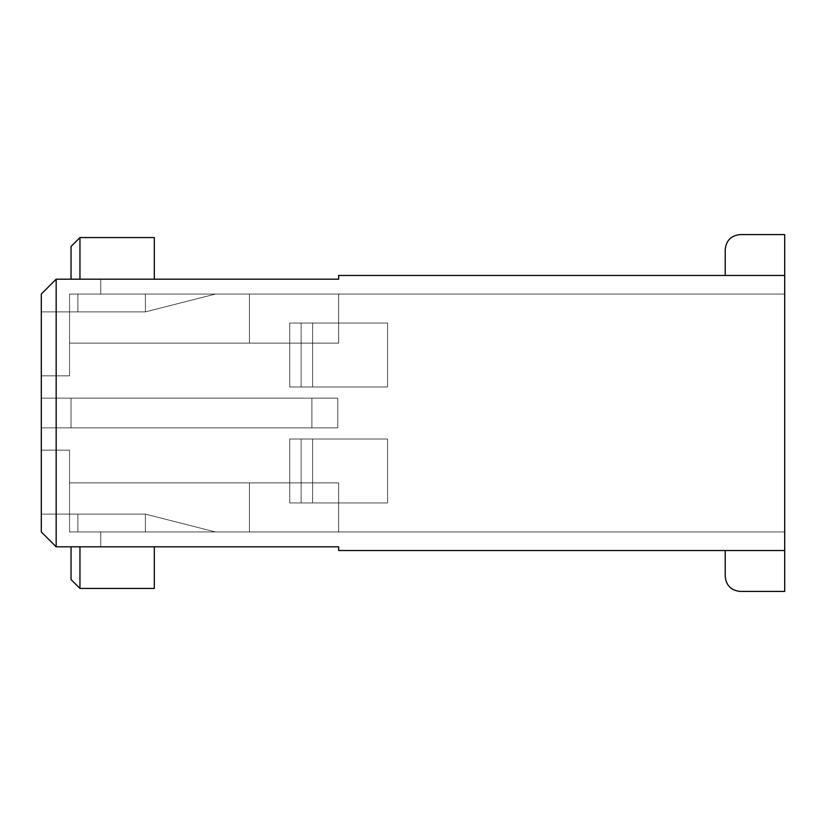 <?xml version="1.0" encoding="UTF-8"?>
<svg xmlns="http://www.w3.org/2000/svg" width="826" height="826" viewBox="0 0 826 826"><rect width="100%" height="100%" fill="white"/><g stroke="black" fill="none" stroke-linecap="round" stroke-linejoin="round"><path stroke-width="0.62" stroke-dasharray="4.13 3.1" d="M100.772 546.812L338.66 546.812L338.66 550.529L784.7 550.529L338.66 550.529L338.66 546.812L56.168 546.812L100.772 546.812L100.772 531.944L69.549 531.944L69.549 482.88L249.452 482.88L249.452 531.944L69.549 531.944L69.549 482.88L249.452 482.88L249.452 531.944L69.549 531.944L69.549 482.88L338.66 482.88L69.549 482.88L338.66 482.88L338.66 531.944L249.452 531.944L249.452 482.88L249.452 531.944L69.549 531.944L69.549 482.88L338.66 482.88L69.549 482.88L338.66 482.88L338.66 531.944L249.452 531.944L249.452 482.88L249.452 531.944L69.549 531.944L69.549 482.88L338.66 482.88L69.549 482.88L338.66 482.88L338.66 531.944L249.452 531.944L249.452 482.88L249.452 531.944L69.549 531.944L69.549 482.88L338.66 482.88L69.549 482.88L338.66 482.88L338.66 531.944L249.452 531.944L249.452 482.88L249.452 531.944L69.549 531.944L69.549 482.88L338.66 482.88L69.549 482.88L338.66 482.88L338.66 531.944L249.452 531.944L249.452 482.88L69.549 482.88L338.66 482.88L338.66 531.944L249.452 531.944L249.452 482.88L249.452 531.944L69.549 531.944L69.549 482.88L249.452 482.88L249.452 531.944L69.549 531.944L69.549 450.17L69.549 482.88L338.66 482.88L69.549 482.88L338.66 482.88L338.66 531.944L249.452 531.944L249.452 482.88L69.549 482.88L69.549 531.944L69.549 450.17L41.3 450.17L69.549 450.17L69.549 531.944L69.549 450.17L56.168 450.17L56.168 546.812L41.3 531.944L41.3 427.868L311.898 427.868L311.898 398.132L71.036 398.132L71.036 427.868L311.898 427.868L311.898 398.132L71.036 398.132L71.036 427.868L311.898 427.868L311.898 398.132L71.036 398.132L71.036 427.868L311.898 427.868L311.898 398.132L71.036 398.132L71.036 427.868L311.898 427.868L311.898 398.132L71.036 398.132L71.036 427.868L311.898 427.868L311.898 398.132L71.036 398.132L71.036 427.868L311.898 427.868L311.898 398.132L71.036 398.132L71.036 427.868L71.036 398.132L41.3 398.132L41.3 427.868L41.3 398.132L41.3 427.868L311.898 427.868L311.898 398.132L71.036 398.132L71.036 427.868L71.036 398.132L41.3 398.132L41.3 427.868L71.036 427.868L71.036 398.132L41.3 398.132L41.3 427.868L71.036 427.868L71.036 398.132L41.3 398.132L41.3 427.868L71.036 427.868L71.036 398.132L41.3 398.132L41.3 427.868L71.036 427.868L71.036 398.132L41.3 398.132L41.3 427.868L71.036 427.868L71.036 398.132L41.3 398.132L41.3 427.868L71.036 427.868L71.036 398.132L41.3 398.132L41.3 427.868L337.772 427.868L41.3 427.868L337.772 427.868L337.772 398.132L311.898 398.132L311.898 427.868L337.772 427.868L41.3 427.868L337.772 427.868L337.772 398.132L41.3 398.132L337.772 398.132L311.898 398.132L311.898 427.868L337.772 427.868L41.3 427.868L337.772 427.868L337.772 398.132L41.3 398.132L337.772 398.132L311.898 398.132L311.898 427.868L337.772 427.868L41.3 427.868L337.772 427.868L337.772 398.132L41.3 398.132L337.772 398.132L311.898 398.132L311.898 427.868L337.772 427.868L41.3 427.868L337.772 427.868L337.772 398.132L41.3 398.132L337.772 398.132L311.898 398.132L311.898 427.868L337.772 427.868L41.3 427.868L337.772 427.868L337.772 398.132L41.3 398.132L337.772 398.132L311.898 398.132L311.898 427.868L337.772 427.868L41.3 427.868L337.772 427.868L337.772 398.132L41.3 398.132L337.772 398.132L311.898 398.132L311.898 427.868L337.772 427.868L41.3 427.868L41.3 398.132L337.772 398.132L41.3 398.132L311.898 398.132L311.898 427.868L337.772 427.868L337.772 398.132L41.3 398.132L41.3 311.898L145.376 311.898L215.452 294.056L145.376 294.056L145.376 311.898L145.376 294.056L77.871 294.056L77.871 311.898L145.376 311.898L215.452 294.056L145.376 294.056L145.376 311.898L145.376 294.056L77.871 294.056L77.871 311.898L145.376 311.898L215.452 294.056L145.376 294.056L145.376 311.898L145.376 294.056L77.871 294.056L77.871 311.898L145.376 311.898L215.452 294.056L145.376 294.056L145.376 311.898L145.376 294.056L77.871 294.056L77.871 311.898L145.376 311.898L215.452 294.056L145.376 294.056L145.376 311.898L145.376 294.056L77.871 294.056L77.871 311.898L145.376 311.898L215.452 294.056L145.376 294.056L145.376 311.898L145.376 294.056L77.871 294.056L77.871 311.898L145.376 311.898L145.376 294.056L77.871 294.056L77.871 311.898L145.376 311.898L215.452 294.056L145.376 294.056L145.376 311.898L215.452 294.056L145.376 294.056L145.376 311.898L145.376 294.056L77.871 294.056L77.871 311.898L77.871 294.056L77.871 311.898L41.3 311.898L56.168 311.898L56.168 279.188L41.3 294.056L41.3 311.898L77.871 311.898L77.871 294.056L77.871 311.898L41.3 311.898L56.168 311.898L56.168 279.188L56.168 375.83L41.3 375.83L41.3 294.056L56.168 279.188L41.3 294.056L41.3 311.898L77.871 311.898L77.871 294.056L77.871 311.898L41.3 311.898L56.168 311.898L56.168 279.188L56.168 375.83L69.549 375.83L69.549 294.056L249.452 294.056L249.452 343.12L69.549 343.12L69.549 294.056L249.452 294.056L249.452 343.12L69.549 343.12L69.549 294.056L338.66 294.056L338.66 343.12L249.452 343.12L249.452 294.056L249.452 343.12L338.66 343.12L69.549 343.12L249.452 343.12L69.549 343.12L69.549 294.056L338.66 294.056L338.66 343.12L249.452 343.12L249.452 294.056L249.452 343.12L338.66 343.12L69.549 343.12L249.452 343.12L69.549 343.12L69.549 294.056L338.66 294.056L338.66 343.12L249.452 343.12L249.452 294.056L249.452 343.12L338.66 343.12L69.549 343.12L249.452 343.12L69.549 343.12L69.549 294.056L338.66 294.056L338.66 343.12L249.452 343.12L249.452 294.056L249.452 343.12L338.66 343.12L69.549 343.12L249.452 343.12L69.549 343.12L69.549 294.056L338.66 294.056L338.66 343.12L249.452 343.12L249.452 294.056L249.452 343.12L338.66 343.12L69.549 343.12L249.452 343.12L69.549 343.12L69.549 294.056L338.66 294.056L338.66 343.12L249.452 343.12L249.452 294.056L249.452 343.12L338.66 343.12L69.549 343.12L249.452 343.12L69.549 343.12L69.549 294.056L69.549 343.12L249.452 343.12L249.452 294.056L338.66 294.056L338.66 343.12L69.549 343.12L69.549 375.83L41.3 375.83L56.168 375.83L41.3 375.83L41.3 294.056L56.168 279.188L41.3 294.056L41.3 311.898L77.871 311.898L77.871 294.056L77.871 311.898L41.3 311.898L56.168 311.898L56.168 279.188L56.168 375.83L69.549 375.83L69.549 294.056L69.549 375.83L41.3 375.83L56.168 375.83L41.3 375.83L41.3 294.056L56.168 279.188L41.3 294.056L41.3 311.898L77.871 311.898L77.871 294.056L77.871 311.898L41.3 311.898L56.168 311.898L56.168 279.188L56.168 375.83L69.549 375.83L69.549 294.056L69.549 375.83L41.3 375.83L56.168 375.83L41.3 375.83L41.3 294.056L56.168 279.188L41.3 294.056L41.3 311.898L77.871 311.898L77.871 294.056L77.871 311.898L41.3 311.898L56.168 311.898L56.168 279.188L56.168 375.83L69.549 375.83L69.549 294.056L69.549 375.83L41.3 375.83L56.168 375.83L41.3 375.83L41.3 294.056L56.168 279.188L41.3 294.056L41.3 311.898L77.871 311.898L77.871 294.056L77.871 311.898L41.3 311.898L56.168 311.898L56.168 279.188L56.168 375.83L69.549 375.83L69.549 294.056L69.549 375.83L41.3 375.83L56.168 375.83L41.3 375.83L41.3 294.056L56.168 279.188L41.3 294.056L41.3 311.898L77.871 311.898L77.871 294.056L77.871 311.898L41.3 311.898L56.168 311.898L56.168 279.188L56.168 375.83L69.549 375.83L69.549 294.056L69.549 375.83L41.3 375.83L56.168 375.83L41.3 375.83L41.3 294.056L56.168 279.188L41.3 294.056L41.3 311.898L41.3 294.056L41.3 311.898L41.3 294.056L56.168 279.188L56.168 546.812L56.168 514.102L41.3 514.102L41.3 531.944L41.3 514.102L41.3 531.944L56.168 546.812L41.3 531.944L41.3 450.17L56.168 450.17L41.3 450.17L41.3 531.944L41.3 514.102L77.871 514.102L77.871 531.944L215.452 531.944L145.376 514.102L145.376 531.944L145.376 514.102L77.871 514.102L77.871 531.944L215.452 531.944L145.376 514.102L145.376 531.944L145.376 514.102L77.871 514.102L77.871 531.944L215.452 531.944L145.376 514.102L145.376 531.944L145.376 514.102L77.871 514.102L77.871 531.944L215.452 531.944L145.376 514.102L145.376 531.944L145.376 514.102L77.871 514.102L77.871 531.944L215.452 531.944L145.376 514.102L145.376 531.944L145.376 514.102L77.871 514.102L77.871 531.944L215.452 531.944L145.376 514.102L145.376 531.944L145.376 514.102L77.871 514.102L77.871 531.944L215.452 531.944L145.376 514.102L145.376 531.944L145.376 514.102L77.871 514.102L77.871 531.944L215.452 531.944L145.376 514.102L145.376 531.944L145.376 514.102L77.871 514.102L77.871 531.944L77.871 514.102L41.3 514.102L41.3 294.056L41.3 375.83L69.549 375.83L69.549 294.056L69.549 375.83L41.3 375.83L41.3 450.17L69.549 450.17L69.549 531.944L69.549 450.17L56.168 450.17L56.168 546.812L56.168 514.102L41.3 514.102L41.3 531.944L56.168 546.812L41.3 531.944L41.3 450.17L56.168 450.17L41.3 450.17L41.3 531.944L41.3 514.102L77.871 514.102L77.871 531.944L77.871 514.102L41.3 514.102L41.3 294.056L41.3 450.17L69.549 450.17L69.549 531.944L69.549 450.17L56.168 450.17L56.168 546.812L56.168 514.102L41.3 514.102L41.3 531.944L56.168 546.812L41.3 531.944L41.3 450.17L56.168 450.17L41.3 450.17L41.3 531.944L41.3 514.102L77.871 514.102L77.871 531.944L77.871 514.102L41.3 514.102L41.3 294.056L41.3 450.17L69.549 450.17L69.549 531.944L69.549 450.17L56.168 450.17L56.168 546.812L56.168 514.102L41.3 514.102L41.3 531.944L56.168 546.812L41.3 531.944L41.3 450.17L56.168 450.17L41.3 450.17L41.3 531.944L41.3 514.102L77.871 514.102L77.871 531.944L77.871 514.102L41.3 514.102L41.3 294.056L41.3 450.17L69.549 450.17L69.549 531.944L69.549 450.17L56.168 450.17L56.168 546.812L56.168 514.102L41.3 514.102L41.3 531.944L56.168 546.812L41.3 531.944L41.3 450.17L56.168 450.17L41.3 450.17L41.3 531.944L41.3 514.102L77.871 514.102L77.871 531.944L77.871 514.102L41.3 514.102L41.3 294.056L41.3 450.17L69.549 450.17L69.549 531.944L69.549 450.17L56.168 450.17L56.168 546.812L56.168 514.102L41.3 514.102L41.3 531.944L56.168 546.812L41.3 531.944L41.3 450.17L56.168 450.17L41.3 450.17L41.3 531.944L41.3 514.102L77.871 514.102L77.871 531.944L77.871 514.102L41.3 514.102L41.3 294.056L41.3 450.17L69.549 450.17L69.549 531.944L249.452 531.944L249.452 482.88L338.66 482.88L338.66 531.944L249.452 531.944L784.7 531.944L77.871 531.944L77.871 514.102L77.871 531.944L77.871 514.102L41.3 514.102L41.3 531.944L56.168 546.812L56.168 514.102L41.3 514.102L77.871 514.102L77.871 531.944L100.772 531.944L69.549 531.944L784.7 531.944L784.7 294.056L215.452 294.056L145.376 311.898L41.3 311.898L41.3 294.056L41.3 450.17L56.168 450.17L56.168 546.812L41.3 531.944L41.3 311.898L41.3 398.132L337.772 398.132L337.772 427.868L41.3 427.868L41.3 531.944L56.168 546.812L56.168 514.102L41.3 514.102L145.376 514.102L215.452 531.944L784.7 531.944L69.549 531.944L338.66 531.944L338.66 482.88L69.549 482.88L69.549 450.17L41.3 450.17L41.3 375.83L69.549 375.83L69.549 294.056L69.549 343.12L249.452 343.12L249.452 294.056L338.66 294.056L338.66 343.12L69.549 343.12L69.549 375.83L69.549 343.12L338.66 343.12L338.66 294.056L69.549 294.056L784.7 294.056L69.549 294.056L215.452 294.056L145.376 311.898L41.3 311.898L41.3 398.132L337.772 398.132L337.772 427.868L41.3 427.868L41.3 514.102L145.376 514.102L215.452 531.944L784.7 531.944L784.7 294.056L215.452 294.056L784.7 294.056L338.66 294.056L784.7 294.056L784.7 531.944L69.549 531.944L338.66 531.944L338.66 482.88L69.549 482.88L69.549 450.17L41.3 450.17L41.3 375.83L69.549 375.83L69.549 343.12L338.66 343.12L338.66 294.056L69.549 294.056L215.452 294.056L145.376 311.898L41.3 311.898L41.3 398.132L337.772 398.132L337.772 427.868L41.3 427.868L41.3 514.102L145.376 514.102L215.452 531.944L784.7 531.944L784.7 294.056L215.452 294.056L784.7 294.056L338.66 294.056L784.7 294.056L784.7 531.944L69.549 531.944L338.66 531.944L338.66 482.88L69.549 482.88L69.549 450.17L41.3 450.17L41.3 375.83L69.549 375.83L69.549 343.12L338.66 343.12L338.66 294.056L69.549 294.056L215.452 294.056L145.376 311.898L41.3 311.898L41.3 398.132L337.772 398.132L337.772 427.868L41.3 427.868L41.3 514.102L145.376 514.102L215.452 531.944L784.7 531.944L784.7 294.056L215.452 294.056L784.7 294.056L338.66 294.056L784.7 294.056L784.7 531.944L69.549 531.944L338.66 531.944L338.66 482.88L69.549 482.88L69.549 450.17L41.3 450.17L41.3 375.83L69.549 375.83L69.549 343.12L338.66 343.12L338.66 294.056L69.549 294.056L215.452 294.056L145.376 311.898L41.3 311.898L41.3 398.132L337.772 398.132L337.772 427.868L41.3 427.868L41.3 514.102L145.376 514.102L215.452 531.944L784.7 531.944L784.7 294.056L215.452 294.056L784.7 294.056L338.66 294.056L784.7 294.056L784.7 531.944L77.871 531.944L100.772 531.944L77.871 531.944L77.871 514.102L145.376 514.102L215.452 531.944L784.7 531.944L784.7 294.056L215.452 294.056L145.376 311.898L41.3 311.898L41.3 398.132L337.772 398.132L337.772 427.868L41.3 427.868L41.3 514.102L77.871 514.102L56.168 514.102L56.168 546.812L56.168 279.188L100.772 279.188L100.772 294.056L77.871 294.056L784.7 294.056L69.549 294.056L100.772 294.056L69.549 294.056L69.549 375.83L69.549 343.12L338.66 343.12L338.66 294.056L784.7 294.056L784.7 531.944L338.66 531.944L338.66 482.88L69.549 482.88L69.549 450.17L41.3 450.17L41.3 375.83L69.549 375.83L56.168 375.83L56.168 279.188L56.168 311.898L77.871 311.898L77.871 294.056L100.772 294.056L100.772 279.188L100.772 294.056L100.772 279.188L56.168 279.188L41.3 294.056L56.168 279.188L100.772 279.188L100.772 294.056L69.549 294.056L69.549 375.83L56.168 375.83L56.168 279.188L56.168 311.898L77.871 311.898L77.871 294.056L100.772 294.056L100.772 279.188L100.772 294.056L100.772 279.188L56.168 279.188L41.3 294.056L56.168 279.188L100.772 279.188L100.772 294.056L69.549 294.056L69.549 375.83L56.168 375.83L56.168 279.188L56.168 311.898L77.871 311.898L77.871 294.056L100.772 294.056L100.772 279.188L100.772 294.056L100.772 279.188L56.168 279.188L41.3 294.056L56.168 279.188L100.772 279.188L100.772 294.056L69.549 294.056L69.549 375.83L56.168 375.83L56.168 279.188L56.168 311.898L77.871 311.898L77.871 294.056L100.772 294.056L100.772 279.188L100.772 294.056L100.772 279.188L56.168 279.188L41.3 294.056L56.168 279.188L100.772 279.188L100.772 294.056L69.549 294.056L69.549 375.83L56.168 375.83L56.168 279.188L56.168 311.898L77.871 311.898L77.871 294.056L100.772 294.056L100.772 279.188L100.772 294.056L100.772 279.188L56.168 279.188L41.3 294.056L56.168 279.188L100.772 279.188L100.772 294.056L69.549 294.056L69.549 375.83L56.168 375.83L56.168 279.188L56.168 311.898L77.871 311.898L77.871 294.056L100.772 294.056L100.772 279.188L100.772 294.056L100.772 279.188L56.168 279.188L41.3 294.056L56.168 279.188L100.772 279.188L100.772 294.056L69.549 294.056L69.549 375.83L56.168 375.83L56.168 279.188L56.168 311.898L77.871 311.898L77.871 294.056L100.772 294.056L100.772 279.188L100.772 294.056L100.772 279.188L56.168 279.188L41.3 294.056L56.168 279.188L100.772 279.188L100.772 294.056L69.549 294.056L69.549 375.83L56.168 375.83L56.168 279.188L56.168 311.898L77.871 311.898L77.871 294.056L100.772 294.056L100.772 279.188L100.772 294.056L100.772 279.188L56.168 279.188L41.3 294.056L56.168 279.188L338.66 279.188L338.66 275.471L338.66 279.188L56.168 279.188L56.168 375.83L69.549 375.83L69.549 343.12L338.66 343.12L338.66 294.056L784.7 294.056L784.7 531.944L338.66 531.944L338.66 482.88L69.549 482.88L69.549 450.17L69.549 531.944L100.772 531.944L100.772 546.812L100.772 531.944L100.772 546.812L56.168 546.812L41.3 531.944L56.168 546.812L100.772 546.812L100.772 531.944L77.871 531.944L77.871 514.102L56.168 514.102L56.168 546.812L56.168 450.17L69.549 450.17L69.549 531.944L100.772 531.944L100.772 546.812L100.772 531.944L100.772 546.812L56.168 546.812L41.3 531.944L56.168 546.812L100.772 546.812L100.772 531.944L77.871 531.944L77.871 514.102L56.168 514.102L56.168 546.812L56.168 450.17L69.549 450.17L69.549 531.944L100.772 531.944L100.772 546.812L100.772 531.944L100.772 546.812L56.168 546.812L41.3 531.944L56.168 546.812L100.772 546.812L100.772 531.944L77.871 531.944L77.871 514.102L56.168 514.102L56.168 546.812L56.168 450.17L69.549 450.17L69.549 531.944L100.772 531.944L100.772 546.812L100.772 531.944L100.772 546.812L56.168 546.812L41.3 531.944L56.168 546.812L100.772 546.812L100.772 531.944L77.871 531.944L77.871 514.102L56.168 514.102L56.168 546.812L56.168 450.17L69.549 450.17L69.549 531.944L100.772 531.944L100.772 546.812L100.772 531.944L100.772 546.812L56.168 546.812L41.3 531.944L56.168 546.812L100.772 546.812L100.772 531.944L77.871 531.944L77.871 514.102L56.168 514.102L56.168 546.812L56.168 450.17L69.549 450.17L69.549 531.944L100.772 531.944L100.772 546.812L100.772 531.944L100.772 546.812L56.168 546.812L41.3 531.944L56.168 546.812L100.772 546.812L100.772 531.944L77.871 531.944L77.871 514.102L56.168 514.102L56.168 546.812L56.168 450.17L69.549 450.17L69.549 531.944L100.772 531.944L100.772 546.812L100.772 531.944L100.772 546.812L56.168 546.812L41.3 531.944L56.168 546.812L100.772 546.812L100.772 531.944L77.871 531.944L77.871 514.102L56.168 514.102L56.168 546.812L56.168 450.17L69.549 450.17L69.549 531.944L100.772 531.944L100.772 546.812L100.772 531.944L100.772 546.812L56.168 546.812L41.3 531.944L56.168 546.812L100.772 546.812L100.772 531.944L69.549 531.944L338.66 531.944L338.66 482.88L69.549 482.88L69.549 450.17L41.3 450.17L56.168 450.17L56.168 546.812L56.168 450.17L41.3 450.17L69.549 450.17L41.3 450.17L41.3 375.83L69.549 375.83L41.3 375.83L56.168 375.83L41.3 375.83L41.3 294.056L56.168 279.188L41.3 294.056L56.168 279.188L41.3 294.056L41.3 531.944L56.168 546.812L41.3 531.944L56.168 546.812L41.3 531.944L41.3 375.83L69.549 375.83L69.549 343.12L338.66 343.12L338.66 294.056L69.549 294.056L784.7 294.056L338.66 294.056L784.7 294.056L784.7 531.944L69.549 531.944L784.7 531.944L784.7 294.056L215.452 294.056L145.376 311.898L41.3 311.898L41.3 294.056L41.3 375.83L69.549 375.83L69.549 343.12L338.66 343.12L338.66 294.056L69.549 294.056L215.452 294.056L145.376 311.898L41.3 311.898L41.3 398.132L41.3 311.898L41.3 398.132L337.772 398.132L337.772 427.868L41.3 427.868L41.3 398.132L337.772 398.132L337.772 427.868L41.3 427.868L41.3 514.102L41.3 427.868L41.3 514.102L145.376 514.102L215.452 531.944L784.7 531.944L77.871 531.944L100.772 531.944L77.871 531.944L77.871 514.102L145.376 514.102L215.452 531.944L784.7 531.944L784.7 294.056L215.452 294.056L784.7 294.056L338.66 294.056L784.7 294.056L784.7 531.944L338.66 531.944L338.66 482.88L69.549 482.88L69.549 450.17L41.3 450.17L41.3 294.056L56.168 279.188L100.772 279.188L56.168 279.188L100.772 279.188L56.168 279.188L100.772 279.188L56.168 279.188L100.772 279.188L56.168 279.188L100.772 279.188L56.168 279.188L100.772 279.188L56.168 279.188L100.772 279.188L56.168 279.188L100.772 279.188L56.168 279.188L100.772 279.188L56.168 279.188L56.168 375.83L41.3 375.83L56.168 375.83L56.168 279.188L100.772 279.188L100.772 294.056L69.549 294.056L249.452 294.056L249.452 343.12L69.549 343.12L69.549 294.056L69.549 375.83L56.168 375.83L69.549 375.83L69.549 294.056L100.772 294.056L100.772 279.188L56.168 279.188L41.3 294.056L41.3 311.898L56.168 311.898L56.168 279.188L56.168 311.898L77.871 311.898L77.871 294.056L77.871 311.898L77.871 294.056L100.772 294.056L77.871 294.056L77.871 311.898L41.3 311.898L145.376 311.898L145.376 294.056L77.871 294.056L145.376 294.056L145.376 311.898L215.452 294.056L145.376 294.056L784.7 294.056L784.7 531.944L784.7 294.056L784.7 531.944L784.7 294.056L784.7 531.944L784.7 294.056L784.7 531.944L784.7 294.056L784.7 531.944L784.7 294.056L784.7 531.944L784.7 294.056L784.7 531.944L784.7 294.056L784.7 531.944L784.7 294.056L784.7 531.944L784.7 294.056L69.549 294.056L69.549 343.12L249.452 343.12L249.452 294.056L338.66 294.056L338.66 343.12L69.549 343.12L69.549 375.83L41.3 375.83L69.549 375.83L69.549 343.12L338.66 343.12L338.66 294.056L784.7 294.056L215.452 294.056L145.376 311.898L41.3 311.898L41.3 427.868L311.898 427.868L311.898 398.132L71.036 398.132L71.036 427.868L71.036 398.132L41.3 398.132L311.898 398.132L311.898 427.868L41.3 427.868L337.772 427.868L311.898 427.868L337.772 427.868L337.772 398.132L41.3 398.132L337.772 398.132L337.772 427.868L41.3 427.868L41.3 514.102L77.871 514.102L77.871 531.944L77.871 514.102L41.3 514.102L41.3 531.944L41.3 514.102L56.168 514.102L56.168 546.812L41.3 531.944L41.3 450.17L41.3 531.944L56.168 546.812L56.168 514.102L77.871 514.102L77.871 531.944L100.772 531.944L69.549 531.944L69.549 482.88L249.452 482.88L249.452 531.944L69.549 531.944L784.7 531.944L77.871 531.944L215.452 531.944L145.376 514.102L145.376 531.944L145.376 514.102L41.3 514.102L145.376 514.102L215.452 531.944L784.7 531.944L784.7 294.056L784.7 531.944L249.452 531.944L249.452 482.88L69.549 482.88L69.549 531.944L100.772 531.944L100.772 546.812L56.168 546.812L100.772 546.812L100.772 531.944L100.772 546.812M154.297 546.812L71.036 546.812L154.297 546.812L154.297 588.442L79.957 588.442L79.957 546.812L154.297 546.812L79.957 546.812L79.957 588.442L154.297 588.442L154.297 546.812M784.7 275.471L338.66 275.471L784.7 275.471L725.228 275.471L784.7 275.471L725.228 275.471L784.7 275.471L784.7 591.416L784.7 234.584L784.7 275.471L784.7 234.584L784.7 275.471L784.7 234.584L784.7 275.471L784.7 234.584L784.7 275.471L784.7 234.584L784.7 275.471L784.7 234.584L784.7 275.471L784.7 234.584L784.7 275.471L784.7 234.584L784.7 275.471L784.7 234.584L784.7 275.471L784.7 234.584L784.7 275.471L784.7 234.584L784.7 275.471L784.7 234.584L784.7 275.471L784.7 234.584L784.7 275.471L784.7 234.584L784.7 275.471L784.7 234.584L784.7 275.471L784.7 234.584L784.7 275.471L784.7 234.584L740.096 234.584C731.134 235.534 726.178 240.49 725.228 249.452C726.178 240.49 731.134 235.534 740.096 234.584C731.134 235.534 726.178 240.49 725.228 249.452L725.228 275.471L784.7 275.471L784.7 234.584L784.7 275.471L725.228 275.471L725.228 249.452C726.178 240.49 731.134 235.534 740.096 234.584L784.7 234.584L740.096 234.584C731.134 235.534 726.178 240.49 725.228 249.452L725.228 275.471L725.228 249.452C726.178 240.49 731.134 235.534 740.096 234.584C731.134 235.534 726.178 240.49 725.228 249.452L725.228 275.471L784.7 275.471L784.7 234.584L784.7 275.471L725.228 275.471L725.228 249.452C726.178 240.49 731.134 235.534 740.096 234.584L784.7 234.584L740.096 234.584C731.134 235.534 726.178 240.49 725.228 249.452L725.228 275.471L725.228 249.452C726.178 240.49 731.134 235.534 740.096 234.584C731.134 235.534 726.178 240.49 725.228 249.452L725.228 275.471L784.7 275.471L784.7 234.584L784.7 275.471L725.228 275.471L725.228 249.452C726.178 240.49 731.134 235.534 740.096 234.584L784.7 234.584L740.096 234.584C731.134 235.534 726.178 240.49 725.228 249.452L725.228 275.471L725.228 249.452C726.178 240.49 731.134 235.534 740.096 234.584C731.134 235.534 726.178 240.49 725.228 249.452L725.228 275.471L784.7 275.471L784.7 234.584L784.7 275.471L725.228 275.471L725.228 249.452C726.178 240.49 731.134 235.534 740.096 234.584L784.7 234.584L740.096 234.584C731.134 235.534 726.178 240.49 725.228 249.452L725.228 275.471L725.228 249.452C726.178 240.49 731.134 235.534 740.096 234.584C731.134 235.534 726.178 240.49 725.228 249.452L725.228 275.471L784.7 275.471L784.7 234.584L784.7 275.471L725.228 275.471L725.228 249.452C726.178 240.49 731.134 235.534 740.096 234.584L784.7 234.584L740.096 234.584C731.134 235.534 726.178 240.49 725.228 249.452L725.228 275.471L725.228 249.452C726.178 240.49 731.134 235.534 740.096 234.584C731.134 235.534 726.178 240.49 725.228 249.452L725.228 275.471L784.7 275.471L784.7 234.584L784.7 275.471L725.228 275.471L725.228 249.452C726.178 240.49 731.134 235.534 740.096 234.584L784.7 234.584L740.096 234.584C731.134 235.534 726.178 240.49 725.228 249.452L725.228 275.471L725.228 249.452C726.178 240.49 731.134 235.534 740.096 234.584C731.134 235.534 726.178 240.49 725.228 249.452L725.228 275.471L784.7 275.471L784.7 234.584L784.7 275.471L725.228 275.471L725.228 249.452C726.178 240.49 731.134 235.534 740.096 234.584L784.7 234.584L740.096 234.584C731.134 235.534 726.178 240.49 725.228 249.452L725.228 275.471L725.228 249.452C726.178 240.49 731.134 235.534 740.096 234.584C731.134 235.534 726.178 240.49 725.228 249.452L725.228 275.471L784.7 275.471L784.7 234.584L784.7 275.471L725.228 275.471L725.228 249.452C726.178 240.49 731.134 235.534 740.096 234.584L784.7 234.584L740.096 234.584C731.134 235.534 726.178 240.49 725.228 249.452L725.228 275.471L725.228 249.452C726.178 240.49 731.134 235.534 740.096 234.584C731.134 235.534 726.178 240.49 725.228 249.452L725.228 275.471L784.7 275.471L784.7 234.584L784.7 275.471L725.228 275.471L725.228 249.452C726.178 240.49 731.134 235.534 740.096 234.584L784.7 234.584L740.096 234.584C731.134 235.534 726.178 240.49 725.228 249.452L725.228 275.471L725.228 249.452C726.178 240.49 731.134 235.534 740.096 234.584L784.7 234.584L784.7 275.471L725.228 275.471L784.7 275.471L784.7 234.584L740.096 234.584C731.134 235.534 726.178 240.49 725.228 249.452L725.228 275.471L725.228 249.452C726.178 240.49 731.134 235.534 740.096 234.584C731.134 235.534 726.178 240.49 725.228 249.452L725.228 275.471L784.7 275.471L725.228 275.471L725.228 249.452C726.178 240.49 731.134 235.534 740.096 234.584L784.7 234.584L784.7 275.471L784.7 234.584L740.096 234.584C731.134 235.534 726.178 240.49 725.228 249.452L725.228 275.471L725.228 249.452C726.178 240.49 731.134 235.534 740.096 234.584C731.134 235.534 726.178 240.49 725.228 249.452L725.228 275.471L784.7 275.471L725.228 275.471L725.228 249.452C726.178 240.49 731.134 235.534 740.096 234.584L784.7 234.584L784.7 275.471L784.7 234.584L740.096 234.584C731.134 235.534 726.178 240.49 725.228 249.452L725.228 275.471L725.228 249.452C726.178 240.49 731.134 235.534 740.096 234.584C731.134 235.534 726.178 240.49 725.228 249.452L725.228 275.471L784.7 275.471L725.228 275.471L725.228 249.452C726.178 240.49 731.134 235.534 740.096 234.584L784.7 234.584L784.7 275.471L784.7 234.584L740.096 234.584C731.134 235.534 726.178 240.49 725.228 249.452L725.228 275.471L725.228 249.452C726.178 240.49 731.134 235.534 740.096 234.584C731.134 235.534 726.178 240.49 725.228 249.452L725.228 275.471L784.7 275.471L725.228 275.471L725.228 249.452C726.178 240.49 731.134 235.534 740.096 234.584L784.7 234.584L784.7 275.471L784.7 234.584L740.096 234.584C731.134 235.534 726.178 240.49 725.228 249.452L725.228 275.471L725.228 249.452C726.178 240.49 731.134 235.534 740.096 234.584C731.134 235.534 726.178 240.49 725.228 249.452L725.228 275.471L784.7 275.471L725.228 275.471L725.228 249.452C726.178 240.49 731.134 235.534 740.096 234.584L784.7 234.584L784.7 275.471L784.7 234.584L740.096 234.584C731.134 235.534 726.178 240.49 725.228 249.452L725.228 275.471L725.228 249.452C726.178 240.49 731.134 235.534 740.096 234.584C731.134 235.534 726.178 240.49 725.228 249.452L725.228 275.471L784.7 275.471L725.228 275.471L725.228 249.452C726.178 240.49 731.134 235.534 740.096 234.584L784.7 234.584L784.7 275.471L784.7 234.584L740.096 234.584C731.134 235.534 726.178 240.49 725.228 249.452L725.228 275.471L725.228 249.452C726.178 240.49 731.134 235.534 740.096 234.584C731.134 235.534 726.178 240.49 725.228 249.452L725.228 275.471L784.7 275.471L725.228 275.471L725.228 249.452C726.178 240.49 731.134 235.534 740.096 234.584L784.7 234.584L784.7 275.471M301.139 502.951L289.74 502.951L289.74 439.019L301.139 439.019L301.139 502.951L289.74 502.951L289.74 439.019L301.139 439.019L301.139 502.951L289.74 502.951L289.74 439.019L301.139 439.019L301.139 502.951L289.74 502.951L289.74 439.019L301.139 439.019L301.139 502.951L289.74 502.951L289.74 439.019L301.139 439.019L301.139 502.951L289.74 502.951L289.74 439.019L301.139 439.019L301.139 502.951L289.74 502.951L289.74 439.019L301.139 439.019L301.139 502.951L289.74 502.951L289.74 439.019L301.139 439.019L301.139 502.951L387.58 502.951L289.74 502.951L301.139 502.951L301.139 439.019L289.74 439.019L289.74 502.951L387.58 502.951L387.58 439.019L289.74 439.019L387.58 439.019L301.139 439.019L312.61 439.019L312.61 502.951L387.58 502.951L289.74 502.951L301.139 502.951L301.139 439.019L289.74 439.019L289.74 502.951L387.58 502.951L387.58 439.019L289.74 439.019L387.58 439.019L301.139 439.019L312.61 439.019L312.61 502.951L387.58 502.951L289.74 502.951L301.139 502.951L301.139 439.019L289.74 439.019L289.74 502.951L387.58 502.951L387.58 439.019L289.74 439.019L387.58 439.019L301.139 439.019L312.61 439.019L312.61 502.951L387.58 502.951L289.74 502.951L301.139 502.951L301.139 439.019L289.74 439.019L289.74 502.951L387.58 502.951L387.58 439.019L289.74 439.019L387.58 439.019L301.139 439.019L312.61 439.019L312.61 502.951L387.58 502.951L289.74 502.951L301.139 502.951L301.139 439.019L289.74 439.019L289.74 502.951L387.58 502.951L387.58 439.019L289.74 439.019L387.58 439.019L301.139 439.019L312.61 439.019L312.61 502.951L387.58 502.951L289.74 502.951L301.139 502.951L301.139 439.019L289.74 439.019L289.74 502.951L387.58 502.951L387.58 439.019L289.74 439.019L387.58 439.019L301.139 439.019L312.61 439.019L312.61 502.951L387.58 502.951L289.74 502.951L301.139 502.951L301.139 439.019L289.74 439.019L289.74 502.951L387.58 502.951L387.58 439.019L289.74 439.019L387.58 439.019L301.139 439.019L312.61 439.019L312.61 502.951L387.58 502.951L289.74 502.951L301.139 502.951L301.139 439.019L289.74 439.019L289.74 502.951L387.58 502.951L387.58 439.019L289.74 439.019L387.58 439.019L301.139 439.019L312.61 439.019L312.61 502.951L289.74 502.951L289.74 439.019L301.139 439.019L301.139 502.951L312.61 502.951L312.61 439.019L387.58 439.019L387.58 502.951L312.61 502.951L312.61 439.019L387.58 439.019L387.58 502.951L312.61 502.951L312.61 439.019L387.58 439.019L387.58 502.951L312.61 502.951L312.61 439.019L387.58 439.019L387.58 502.951L312.61 502.951L312.61 439.019L387.58 439.019L387.58 502.951L312.61 502.951L312.61 439.019L387.58 439.019L387.58 502.951L312.61 502.951L312.61 439.019L387.58 439.019L387.58 502.951L312.61 502.951L312.61 439.019L387.58 439.019L387.58 502.951L289.74 502.951L301.139 502.951L301.139 439.019L289.74 439.019L289.74 502.951L387.58 502.951L387.58 439.019L289.74 439.019L387.58 439.019L301.139 439.019L312.61 439.019L312.61 502.951L301.139 502.951M289.74 323.049L301.139 323.049L301.139 386.981L289.74 386.981L289.74 323.049L301.139 323.049L301.139 386.981L289.74 386.981L289.74 323.049L301.139 323.049L301.139 386.981L289.74 386.981L289.74 323.049L301.139 323.049L301.139 386.981L289.74 386.981L289.74 323.049L301.139 323.049L301.139 386.981L289.74 386.981L289.74 323.049L301.139 323.049L301.139 386.981L289.74 386.981L289.74 323.049L301.139 323.049L301.139 386.981L289.74 386.981L289.74 323.049L301.139 323.049L301.139 386.981L289.74 386.981L289.74 323.049L387.58 323.049L289.74 323.049L289.74 386.981L301.139 386.981L301.139 323.049L312.61 323.049L312.61 386.981L301.139 386.981L387.58 386.981L289.74 386.981L387.58 386.981L387.58 323.049L289.74 323.049L387.58 323.049L289.74 323.049L289.74 386.981L301.139 386.981L301.139 323.049L312.61 323.049L312.61 386.981L301.139 386.981L387.58 386.981L289.74 386.981L387.58 386.981L387.58 323.049L289.74 323.049L387.58 323.049L289.74 323.049L289.74 386.981L301.139 386.981L301.139 323.049L312.61 323.049L312.61 386.981L301.139 386.981L387.58 386.981L289.74 386.981L387.58 386.981L387.58 323.049L289.74 323.049L387.58 323.049L289.74 323.049L289.74 386.981L301.139 386.981L301.139 323.049L312.61 323.049L312.61 386.981L301.139 386.981L387.58 386.981L289.74 386.981L387.58 386.981L387.58 323.049L289.74 323.049L387.58 323.049L289.74 323.049L289.74 386.981L301.139 386.981L301.139 323.049L312.61 323.049L312.61 386.981L301.139 386.981L387.58 386.981L289.74 386.981L387.58 386.981L387.58 323.049L289.74 323.049L387.58 323.049L289.74 323.049L289.74 386.981L301.139 386.981L301.139 323.049L312.61 323.049L312.61 386.981L301.139 386.981L387.58 386.981L289.74 386.981L387.58 386.981L387.58 323.049L289.74 323.049L387.58 323.049L289.74 323.049L289.74 386.981L301.139 386.981L301.139 323.049L312.61 323.049L312.61 386.981L301.139 386.981L387.58 386.981L289.74 386.981L387.58 386.981L387.58 323.049L289.74 323.049L387.58 323.049L289.74 323.049L289.74 386.981L301.139 386.981L301.139 323.049L312.61 323.049L312.61 386.981L301.139 386.981L387.58 386.981L289.74 386.981L387.58 386.981L387.58 323.049L289.74 323.049L301.139 323.049L301.139 386.981L289.74 386.981L289.74 323.049L387.58 323.049L387.58 386.981L312.61 386.981L312.61 323.049L387.58 323.049L387.58 386.981L312.61 386.981L312.61 323.049L387.58 323.049L387.58 386.981L312.61 386.981L312.61 323.049L387.58 323.049L387.58 386.981L312.61 386.981L312.61 323.049L387.58 323.049L387.58 386.981L312.61 386.981L312.61 323.049L387.58 323.049L387.58 386.981L312.61 386.981L312.61 323.049L387.58 323.049L387.58 386.981L312.61 386.981L312.61 323.049L387.58 323.049L387.58 386.981L312.61 386.981L312.61 323.049L387.58 323.049L289.74 323.049L289.74 386.981L301.139 386.981L301.139 323.049L312.61 323.049L312.61 386.981L301.139 386.981L387.58 386.981L289.74 386.981L387.58 386.981L387.58 323.049L289.74 323.049M79.957 279.188L154.297 279.188L71.036 279.188L79.957 279.188L79.957 237.558L154.297 237.558L154.297 279.188L79.957 279.188L154.297 279.188L154.297 237.558L79.957 237.558L79.957 279.188L71.036 279.188L71.036 246.478L71.036 279.188L79.957 279.188M784.7 591.416L784.7 550.529L784.7 591.416L740.096 591.416C731.134 590.466 726.178 585.51 725.228 576.548L725.228 550.529L784.7 550.529L725.228 550.529L725.228 576.548C726.178 585.51 731.134 590.466 740.096 591.416L784.7 591.416L784.7 550.529L725.228 550.529L725.228 576.548C726.178 585.51 731.134 590.466 740.096 591.416L784.7 591.416L740.096 591.416C731.134 590.466 726.178 585.51 725.228 576.548C726.178 585.51 731.134 590.466 740.096 591.416L784.7 591.416L740.096 591.416L784.7 591.416L784.7 550.529L784.7 591.416L740.096 591.416C731.134 590.466 726.178 585.51 725.228 576.548C726.178 585.51 731.134 590.466 740.096 591.416C731.134 590.466 726.178 585.51 725.228 576.548L725.228 550.529L784.7 550.529L725.228 550.529L725.228 576.548C726.178 585.51 731.134 590.466 740.096 591.416L784.7 591.416L740.096 591.416L784.7 591.416L784.7 550.529L784.7 591.416L740.096 591.416C731.134 590.466 726.178 585.51 725.228 576.548C726.178 585.51 731.134 590.466 740.096 591.416C731.134 590.466 726.178 585.51 725.228 576.548L725.228 550.529L784.7 550.529L725.228 550.529L725.228 576.548C726.178 585.51 731.134 590.466 740.096 591.416L784.7 591.416L740.096 591.416L784.7 591.416L784.7 550.529L784.7 591.416L740.096 591.416C731.134 590.466 726.178 585.51 725.228 576.548C726.178 585.51 731.134 590.466 740.096 591.416C731.134 590.466 726.178 585.51 725.228 576.548L725.228 550.529L784.7 550.529L725.228 550.529L725.228 576.548C726.178 585.51 731.134 590.466 740.096 591.416L784.7 591.416L740.096 591.416L784.7 591.416L784.7 550.529L784.7 591.416L740.096 591.416C731.134 590.466 726.178 585.51 725.228 576.548C726.178 585.51 731.134 590.466 740.096 591.416C731.134 590.466 726.178 585.51 725.228 576.548L725.228 550.529L784.7 550.529L725.228 550.529L725.228 576.548C726.178 585.51 731.134 590.466 740.096 591.416L784.7 591.416L740.096 591.416L784.7 591.416L784.7 550.529L784.7 591.416L740.096 591.416C731.134 590.466 726.178 585.51 725.228 576.548C726.178 585.51 731.134 590.466 740.096 591.416C731.134 590.466 726.178 585.51 725.228 576.548L725.228 550.529L784.7 550.529L725.228 550.529L725.228 576.548C726.178 585.51 731.134 590.466 740.096 591.416L784.7 591.416L740.096 591.416L784.7 591.416L784.7 550.529L784.7 591.416L740.096 591.416C731.134 590.466 726.178 585.51 725.228 576.548C726.178 585.51 731.134 590.466 740.096 591.416C731.134 590.466 726.178 585.51 725.228 576.548L725.228 550.529L784.7 550.529L725.228 550.529L725.228 576.548C726.178 585.51 731.134 590.466 740.096 591.416L784.7 591.416L740.096 591.416L784.7 591.416L784.7 550.529L784.7 591.416L740.096 591.416C731.134 590.466 726.178 585.51 725.228 576.548C726.178 585.51 731.134 590.466 740.096 591.416C731.134 590.466 726.178 585.51 725.228 576.548L725.228 550.529L784.7 550.529L725.228 550.529L725.228 576.548C726.178 585.51 731.134 590.466 740.096 591.416L784.7 591.416L740.096 591.416L784.7 591.416L784.7 550.529L784.7 591.416L740.096 591.416C731.134 590.466 726.178 585.51 725.228 576.548C726.178 585.51 731.134 590.466 740.096 591.416C731.134 590.466 726.178 585.51 725.228 576.548L725.228 550.529L784.7 550.529L725.228 550.529L725.228 576.548C726.178 585.51 731.134 590.466 740.096 591.416L784.7 591.416L740.096 591.416L784.7 591.416L784.7 550.529L784.7 591.416L740.096 591.416C731.134 590.466 726.178 585.51 725.228 576.548C726.178 585.51 731.134 590.466 740.096 591.416C731.134 590.466 726.178 585.51 725.228 576.548L725.228 550.529L784.7 550.529L725.228 550.529L725.228 576.548C726.178 585.51 731.134 590.466 740.096 591.416L784.7 591.416L740.096 591.416L784.7 591.416L784.7 550.529L784.7 591.416L740.096 591.416C731.134 590.466 726.178 585.51 725.228 576.548C726.178 585.51 731.134 590.466 740.096 591.416C731.134 590.466 726.178 585.51 725.228 576.548L725.228 550.529L784.7 550.529L725.228 550.529L725.228 576.548C726.178 585.51 731.134 590.466 740.096 591.416L784.7 591.416L740.096 591.416L784.7 591.416L784.7 550.529L784.7 591.416L740.096 591.416C731.134 590.466 726.178 585.51 725.228 576.548C726.178 585.51 731.134 590.466 740.096 591.416C731.134 590.466 726.178 585.51 725.228 576.548L725.228 550.529L784.7 550.529L725.228 550.529L725.228 576.548C726.178 585.51 731.134 590.466 740.096 591.416L784.7 591.416L740.096 591.416L784.7 591.416L784.7 550.529L784.7 591.416L740.096 591.416C731.134 590.466 726.178 585.51 725.228 576.548C726.178 585.51 731.134 590.466 740.096 591.416C731.134 590.466 726.178 585.51 725.228 576.548L725.228 550.529L784.7 550.529L725.228 550.529L725.228 576.548C726.178 585.51 731.134 590.466 740.096 591.416L784.7 591.416L740.096 591.416L784.7 591.416L784.7 550.529L784.7 591.416L740.096 591.416C731.134 590.466 726.178 585.51 725.228 576.548C726.178 585.51 731.134 590.466 740.096 591.416C731.134 590.466 726.178 585.51 725.228 576.548L725.228 550.529L784.7 550.529L725.228 550.529L725.228 576.548C726.178 585.51 731.134 590.466 740.096 591.416L784.7 591.416L740.096 591.416L784.7 591.416L784.7 550.529L784.7 591.416L740.096 591.416C731.134 590.466 726.178 585.51 725.228 576.548C726.178 585.51 731.134 590.466 740.096 591.416C731.134 590.466 726.178 585.51 725.228 576.548L725.228 550.529L784.7 550.529L725.228 550.529L725.228 576.548C726.178 585.51 731.134 590.466 740.096 591.416L784.7 591.416L740.096 591.416L784.7 591.416L784.7 550.529L784.7 591.416L740.096 591.416C731.134 590.466 726.178 585.51 725.228 576.548C726.178 585.51 731.134 590.466 740.096 591.416C731.134 590.466 726.178 585.51 725.228 576.548L725.228 550.529L784.7 550.529L725.228 550.529L725.228 576.548L725.228 550.529L784.7 550.529L784.7 591.416L740.096 591.416L784.7 591.416M41.3 450.17L56.168 450.17L56.168 546.812L56.168 450.17L69.549 450.17L69.549 531.944L69.549 450.17L41.3 450.17L69.549 450.17L69.549 482.88L338.66 482.88L249.452 482.88L338.66 482.88L338.66 531.944L338.66 482.88L69.549 482.88L69.549 450.17L41.3 450.17M387.58 323.049L387.58 386.981L312.61 386.981L312.61 323.049L387.58 323.049M312.61 502.951L312.61 439.019L387.58 439.019L387.58 502.951L312.61 502.951M100.772 294.056L100.772 279.188L100.772 294.056M725.228 576.548C726.178 585.51 731.134 590.466 740.096 591.416C731.134 590.466 726.178 585.51 725.228 576.548L725.228 550.529L725.228 576.548M725.228 249.452L725.228 275.471L725.228 249.452M71.036 546.812L71.036 579.522L71.036 546.812L79.957 546.812L71.036 546.812M79.957 588.442L71.036 579.522L79.957 588.442M71.036 246.478L79.957 237.558L71.036 246.478"/><path stroke-width="1.24" d="M338.66 546.812L56.168 546.812L56.168 279.188L41.3 294.056L41.3 531.944L56.168 546.812L41.3 531.944L41.3 294.056L56.168 279.188L56.168 546.812L338.66 546.812L338.66 550.529L784.7 550.529L338.66 550.529L338.66 546.812M338.66 275.471L784.7 275.471L338.66 275.471L338.66 279.188L338.66 275.471M338.66 279.188L56.168 279.188L338.66 279.188M784.7 550.529L784.7 275.471L784.7 591.416L740.096 591.416L784.7 591.416L784.7 550.529M784.7 234.584L784.7 275.471L784.7 234.584L740.096 234.584L784.7 234.584M725.228 550.529L725.228 576.548C726.178 585.51 731.134 590.466 740.096 591.416C731.134 590.466 726.178 585.51 725.228 576.548L725.228 550.529M725.228 249.452C726.178 240.49 731.134 235.534 740.096 234.584C731.134 235.534 726.178 240.49 725.228 249.452L725.228 275.471L725.228 249.452M79.957 546.812L79.957 588.442L154.297 588.442L154.297 546.812L154.297 588.442L79.957 588.442L71.036 579.522L71.036 546.812L71.036 579.522L79.957 588.442L79.957 546.812M154.297 237.558L79.957 237.558L79.957 279.188L79.957 237.558L154.297 237.558L154.297 279.188L154.297 237.558M71.036 279.188L71.036 246.478L79.957 237.558L71.036 246.478L71.036 279.188"/></g></svg>
